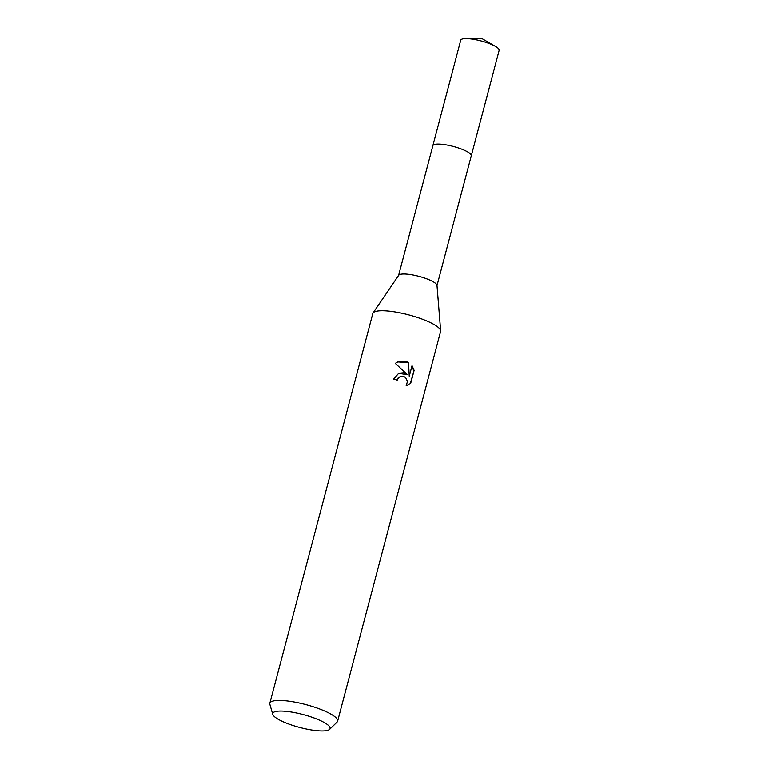 <?xml version="1.0" encoding="UTF-8"?>
<svg xmlns="http://www.w3.org/2000/svg" width="769" height="769" viewBox="0 0 769 769"><rect width="100%" height="100%" fill="white"/><g stroke="black" fill="none" stroke-linecap="round" stroke-linejoin="round"><path stroke-width="1.15" d="M272.764 714.363L269.871 704.346A35.057 7.882 14.8 0 1 269.842 703.251L372.811 313.531A35.057 7.882 14.8 0 1 373.071 312.954L398.707 275.254A19.859 4.47 14.8 0 1 424.248 277.926A19.859 4.47 14.8 0 1 436.994 285.366L440.656 330.805A35.057 7.882 14.8 0 1 440.599 331.439L337.629 721.159A35.057 7.882 14.8 0 1 337.062 722.101L329.603 729.377A29.664 6.671 14.8 0 1 291.73 725.08A29.664 6.671 14.8 0 1 272.764 714.363A29.664 6.671 14.8 0 1 311.099 716.948A29.664 6.671 14.8 0 1 329.603 729.377M398.602 275.408L432.88 145.668A19.859 4.47 14.8 0 1 458.564 148.023A19.859 4.47 14.8 0 1 471.282 155.819A19.869 4.47 14.8 0 1 471.253 155.924M373.071 312.954A35.057 7.882 14.8 0 1 418.153 317.684A35.057 7.882 14.8 0 1 440.656 330.805M403.61 372.725L407.455 374.638L395.285 363.353L397.986 361.805L406.58 361.488L408.55 362.42L409.252 376.224L412.04 365.659L414.126 370.331L410.684 383.356L407.839 385.192L406.195 385.711L407.493 381.395L405.628 377.55L403.821 376.474L400.245 376.589L398.429 377.877L397.227 380.097A35.057 7.882 -165.2 0 0 393.651 379.069L398.717 373.234L403.61 372.725M269.842 703.251A35.057 7.882 14.8 0 1 315.184 707.403A35.057 7.882 14.8 0 1 337.629 721.159M396.919 380.011L398.044 378.04L400.043 376.685M398.505 373.33L407.455 374.638M409.252 376.224L408.55 362.42M408.166 362.584L397.765 361.901M407.666 385.259L410.281 383.529L414.126 370.331M413.722 370.504L411.896 366.198M432.851 145.774A19.869 4.47 14.8 0 1 432.87 145.668L460.746 40.19A19.869 4.47 14.8 0 1 461.833 39.181A19.869 4.47 14.8 0 1 465.822 38.594A19.869 4.47 14.8 0 1 495.524 46.448A19.869 4.47 14.8 0 1 499.158 50.341L437.003 285.549M432.87 145.668A19.869 4.47 14.8 0 1 433.966 144.659A19.869 4.47 14.8 0 1 455.93 147.187A19.869 4.47 14.8 0 1 471.291 155.819M495.524 46.448L481.75 38.45L465.822 38.594"/></g></svg>
